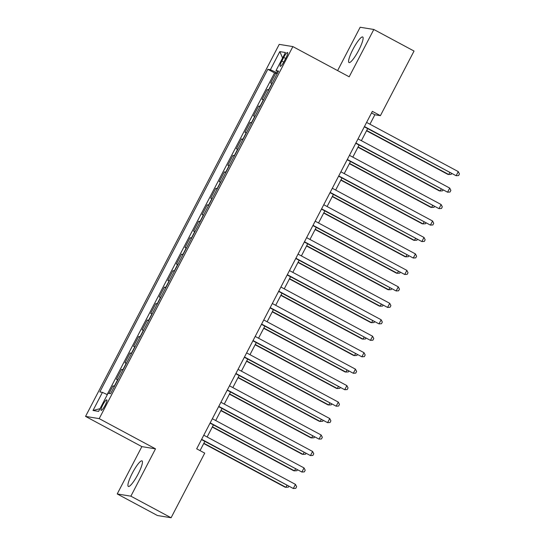 <?xml version="1.0" encoding="UTF-8"?>
<svg xmlns="http://www.w3.org/2000/svg" width="545" height="545" viewBox="0 0 545 545"><rect width="100%" height="100%" fill="white"/><g stroke="black" fill="none" stroke-linecap="round" stroke-linejoin="round"><path stroke-width="0.82" d="M138.069 474.13A14.504 2.766 -61.8 0 0 142.047 460.879A14.504 2.766 -61.8 0 0 132.306 473.189A14.504 2.766 -61.8 0 0 128.327 486.44A14.504 2.766 -61.8 0 0 138.069 474.13M358.733 50.235A14.504 2.766 -61.8 0 0 362.711 36.978A14.504 2.766 -61.8 0 0 352.976 49.295A14.504 2.766 -61.8 0 0 348.998 62.546A14.504 2.766 -61.8 0 0 358.733 50.235M105.137 405.317A5.954 1.131 -61.8 0 0 106.772 399.88A5.954 1.131 -61.8 0 0 102.78 404.928A5.954 1.131 -61.8 0 0 101.145 410.365A5.954 1.131 -61.8 0 0 105.137 405.317M117.216 493.947L130.875 496.175L155.509 448.842L141.857 446.621L117.216 493.947L157.437 515.522L171.089 517.75L204.729 453.133L196.684 448.821L372.358 111.35L380.403 115.669L414.036 51.053L373.822 29.478L360.163 27.25L337.607 70.591M141.857 446.621L85.551 416.407L279.224 44.37L292.876 46.591L99.204 418.635L85.551 416.407M272.221 83.269A7.439 0.477 -152.5 0 0 272.01 83.222L270.661 82.997L275.804 73.125L277.132 73.841M268.794 89.857A7.439 0.477 -152.5 0 0 268.576 89.802L267.234 89.584L268.562 90.3M267.234 89.584L262.091 99.463L263.439 99.68A7.439 0.477 -152.5 0 1 263.657 99.735M255.087 116.194A7.439 0.477 -152.5 0 0 254.869 116.146L253.52 115.921L258.664 106.05L259.992 106.766M246.517 132.66A7.439 0.477 -152.5 0 0 246.299 132.605L244.95 132.387L250.094 122.509L251.429 123.225M237.947 149.119A7.439 0.477 -152.5 0 0 237.729 149.064L236.38 148.846L241.524 138.968L242.859 139.684M229.377 165.585A7.439 0.477 -152.5 0 0 229.159 165.53L227.81 165.312L232.953 155.434L234.289 156.149M220.807 182.044A7.439 0.477 -152.5 0 0 220.589 181.989L219.24 181.771L224.383 171.893L225.719 172.608M212.237 198.503A7.439 0.477 -152.5 0 0 212.019 198.455L210.67 198.237L215.813 188.359L217.148 189.074M203.666 214.968A7.439 0.477 -152.5 0 0 203.448 214.914L202.1 214.696L207.243 204.818L208.578 205.533M195.096 231.427A7.439 0.477 -152.5 0 0 194.878 231.38L193.536 231.155L198.673 221.284L200.008 221.999M186.526 247.893A7.439 0.477 -152.5 0 0 186.308 247.839L184.966 247.621L190.103 237.743L191.438 238.458M177.956 264.352A7.439 0.477 -152.5 0 0 177.738 264.305L176.396 264.08L181.533 254.202L182.868 254.917M169.386 280.818A7.439 0.477 -152.5 0 0 169.175 280.764L167.826 280.546L172.969 270.667L174.298 271.383M160.823 297.277A7.439 0.477 -152.5 0 0 160.605 297.223L159.256 297.005L164.399 287.126L165.728 287.842M152.253 313.736A7.439 0.477 -152.5 0 0 152.035 313.688L150.686 313.47L155.829 303.592L157.158 304.308M143.682 330.202A7.439 0.477 -152.5 0 0 143.464 330.147L142.116 329.929L147.259 320.051L148.594 320.767M135.112 346.661A7.439 0.477 -152.5 0 0 134.894 346.613L133.545 346.388L138.689 336.517L140.024 337.232M126.542 363.127A7.439 0.477 -152.5 0 0 126.324 363.072L124.975 362.854L130.119 352.976L131.454 353.691M117.972 379.586A7.439 0.477 -152.5 0 0 117.754 379.538L116.405 379.313L121.549 369.435L122.884 370.157M283.72 57.423L281.833 61.047A5.763 1.097 -61.8 0 0 280.253 66.313A5.763 1.097 -61.8 0 0 284.122 61.415L286.009 57.797A5.763 1.097 -61.8 0 0 287.59 52.531A5.763 1.097 -61.8 0 0 283.72 57.423L285.655 58.465M277.541 73.057L270.388 69.719L267.806 69.297L99.844 391.95L102.426 392.373L93.004 410.48L98.611 411.393L108.039 393.286L110.621 393.708L278.584 71.054L276.002 70.632L278.1 71.988M270.388 69.719L279.817 51.612L285.43 52.524L276.002 70.632M275.804 73.125L274.564 72.921L107.127 394.566M114.545 386.173A7.439 0.477 27.5 0 0 114.327 386.119L112.979 385.901L109.048 393.449M121.549 369.435L122.898 369.66A7.439 0.477 27.5 0 1 123.115 369.708M130.119 352.976L131.468 353.194A7.439 0.477 27.5 0 1 131.686 353.249M138.689 336.517L140.038 336.735A7.439 0.477 27.5 0 1 140.256 336.783M147.259 320.051L148.608 320.269A7.439 0.477 27.5 0 1 148.819 320.324M155.829 303.592L157.171 303.81A7.439 0.477 27.5 0 1 157.389 303.865M164.399 287.126L165.741 287.351A7.439 0.477 27.5 0 1 165.959 287.399M172.969 270.667L174.311 270.885A7.439 0.477 27.5 0 1 174.529 270.94M181.533 254.202L182.882 254.426A7.439 0.477 27.5 0 1 183.1 254.474M190.103 237.743L191.452 237.961A7.439 0.477 27.5 0 1 191.67 238.015M198.673 221.284L200.022 221.502A7.439 0.477 27.5 0 1 200.24 221.549M207.243 204.818L208.592 205.036A7.439 0.477 27.5 0 1 208.81 205.09M215.813 188.359L217.162 188.577A7.439 0.477 27.5 0 1 217.38 188.631M224.383 171.893L225.732 172.111A7.439 0.477 27.5 0 1 225.95 172.166M232.953 155.434L234.302 155.652A7.439 0.477 27.5 0 1 234.52 155.707M241.524 138.968L242.872 139.193A7.439 0.477 27.5 0 1 243.09 139.241M250.094 122.509L251.443 122.727A7.439 0.477 27.5 0 1 251.654 122.782M258.664 106.05L260.006 106.268A7.439 0.477 27.5 0 1 260.224 106.316M130.875 496.175L171.089 517.75M155.509 448.842L99.204 418.635M292.876 46.591L349.181 76.804L373.822 29.478M369.946 124.219L374.865 114.763L380.403 115.669M200.035 450.62L204.845 441.382M207.127 436.995L213.408 424.916M215.697 420.536L221.978 408.457M224.261 404.07L230.549 391.991M232.831 387.611L239.119 375.532M241.401 371.145L247.689 359.073M249.971 354.686L256.259 342.607M258.541 338.22L264.829 326.148M267.111 321.761L273.399 309.683M275.681 305.302L281.969 293.224M284.252 288.836L290.54 276.758M292.822 272.377L299.11 260.299M301.392 255.912L307.68 243.84M309.962 239.453L316.243 227.374M318.532 222.987L324.813 210.915M327.095 206.528L333.383 194.449M335.666 190.069L341.953 177.99M344.236 173.603L350.524 161.524M352.806 157.144L359.094 145.065M361.376 140.678L367.664 128.6M371.52 112.965L374.865 114.763M274.564 72.921L267.806 69.297M112.979 385.901L114.314 386.616M102.426 392.373L107.324 394.655M282.589 57.968L279.817 51.612M93.004 410.48L100.021 408.689M364.312 126.808L456.138 175.728L364.455 126.535M458.277 171.607L459.449 173.923L458.59 175.565L456.138 175.728L458.277 171.607L366.594 122.421M366.54 130.759L447.833 174.373L448.753 174.523L449.734 172.636M366.683 130.487L448.753 174.523L451.212 174.366L451.594 173.63M355.742 143.267L447.568 192.187L355.885 143.001M449.707 188.073L450.879 190.382L450.02 192.031L447.568 192.187L449.707 188.073L358.031 138.88M347.179 159.733L438.998 208.646L347.315 159.46M441.137 204.532L442.308 206.848L441.45 208.49L438.998 208.646L441.137 204.532L349.461 155.345M338.609 176.192L430.427 225.112L338.745 175.919M432.567 220.998L433.738 223.307L432.887 224.956L430.427 225.112L432.567 220.998L340.891 171.804M330.038 192.651L421.857 241.571L330.175 192.385M423.996 237.457L425.168 239.773L424.317 241.415L421.857 241.571L423.996 237.457L332.321 188.27M357.97 147.218L439.263 190.832L440.183 190.982L441.164 189.101M358.113 146.952L440.183 190.982L442.642 190.825L443.024 190.096M349.399 163.684L430.693 207.298L431.613 207.447L432.594 205.56M349.543 163.411L431.613 207.447L434.072 207.291L434.454 206.555M340.836 180.143L422.123 223.757L423.043 223.906L424.024 222.019M340.972 179.877L423.043 223.906L425.502 223.75L425.883 223.021M332.266 196.609L413.553 240.222L414.473 240.372L415.46 238.485M332.402 196.336L414.473 240.372L416.932 240.216L417.313 239.48M321.468 209.117L413.287 258.037L321.604 208.844M415.426 253.922L416.605 256.232L415.746 257.88L413.287 258.037L415.426 253.922L323.75 204.729M323.696 213.068L404.983 256.681L405.902 256.831L406.89 254.944M323.832 212.802L405.902 256.831L408.362 256.675L408.743 255.946M312.898 225.576L404.717 274.496L313.034 225.31M406.863 270.381L408.035 272.691L407.176 274.339L404.717 274.496L406.863 270.381L315.18 221.195M315.126 229.534L396.413 273.147L397.339 273.297L398.32 271.41M315.262 229.261L397.339 273.297L399.792 273.134L400.173 272.405M304.328 242.041L396.147 290.962L304.471 241.769M398.293 286.847L399.465 289.157L398.606 290.798L396.147 290.962L398.293 286.847L306.61 237.654M306.556 245.993L387.842 289.606L388.769 289.756L389.75 287.869M306.692 245.72L388.769 289.756L391.221 289.599L391.603 288.864M295.758 258.5L387.577 307.421L295.901 258.235M389.723 303.306L390.894 305.616L390.036 307.264L387.577 307.421L389.723 303.306L298.04 254.12M297.986 262.452L379.272 306.065L380.199 306.215L381.18 304.335M298.129 262.186L380.199 306.215L382.651 306.058L383.033 305.329M287.188 274.966L379.007 323.88L287.331 274.694M381.153 319.765L382.324 322.081L381.466 323.723L379.007 323.88L381.153 319.765L289.47 270.579M289.415 278.917L370.702 322.531L371.629 322.681L372.61 320.794M289.559 278.645L371.629 322.681L374.088 322.524L374.463 321.788M278.618 291.425L370.437 340.346L278.761 291.159M372.582 336.231L373.754 338.54L372.896 340.189L370.437 340.346L372.582 336.231L280.9 287.038M280.845 295.376L362.132 338.99L363.059 339.14L364.04 337.253M280.988 295.111L363.059 339.14L365.518 338.983L365.899 338.254M270.048 307.891L361.873 356.805L270.191 307.618M364.012 352.69L365.184 355.006L364.326 356.648L361.873 356.805L364.012 352.69L272.33 303.504M272.275 311.842L353.569 355.456L354.488 355.606L355.469 353.719M272.418 311.57L354.488 355.606L356.948 355.449L357.329 354.713M261.477 324.35L353.303 373.27L261.62 324.077M355.442 369.156L356.614 371.465L355.756 373.114L353.303 373.27L355.442 369.156L263.76 319.963M263.705 328.301L344.999 371.915L345.918 372.065L346.899 370.178M263.848 328.036L345.918 372.065L348.378 371.908L348.759 371.179M255.135 344.767L336.428 388.381L337.348 388.531L338.329 386.643M255.278 344.495L337.348 388.531L339.808 388.374L340.189 387.638M246.565 361.226L327.858 404.84L328.778 404.99L329.759 403.102M246.708 360.954L328.778 404.99L331.237 404.833L331.619 404.097M252.907 340.809L344.733 389.73L253.05 340.543M346.872 385.615L348.044 387.924L347.185 389.573L344.733 389.73L346.872 385.615L255.196 336.428M244.344 357.275L336.163 406.195L244.48 357.002M338.302 402.081L339.474 404.39L338.615 406.039L336.163 406.195L338.302 402.081L246.626 352.887M235.774 373.734L327.593 422.654L235.91 373.468M329.732 418.54L330.904 420.849L330.052 422.498L327.593 422.654L329.732 418.54L238.056 369.353M238.002 377.685L319.288 421.299L320.208 421.455L321.189 419.568M238.138 377.419L320.208 421.455L322.667 421.292L323.049 420.563M227.204 390.2L319.023 439.12L227.34 389.927M321.162 434.999L322.333 437.315L321.482 438.957L319.023 439.12L321.162 434.999L229.486 385.812M229.431 394.151L310.718 437.764L311.638 437.914L312.626 436.027M229.568 393.878L311.638 437.914L314.097 437.758L314.479 437.022M218.634 406.659L310.452 455.579L218.77 406.393M312.592 451.464L313.77 453.774L312.912 455.422L310.452 455.579L312.592 451.464L220.916 402.271M220.861 410.61L302.148 454.223L303.068 454.373L304.055 452.493M220.998 410.344L303.068 454.373L305.527 454.217L305.909 453.488M210.063 423.124L301.882 472.038L210.2 422.852M304.028 467.923L305.2 470.24L304.342 471.881L301.882 472.038L304.028 467.923L212.346 418.737M212.291 427.076L293.578 470.689L294.504 470.839L295.485 468.952M212.427 426.803L294.504 470.839L296.957 470.682L297.338 469.947M201.493 439.583L293.312 488.504L201.636 439.311M295.458 484.389L296.63 486.699L295.772 488.347L293.312 488.504L295.458 484.389L203.776 435.196M203.721 443.535L285.008 487.148L285.934 487.298L286.915 485.411M203.857 443.269L285.934 487.298L288.387 487.141L288.768 486.413M268.576 89.802L272.01 83.222M114.327 386.119L117.754 379.538M122.898 369.66L126.324 363.072M131.468 353.194L134.894 346.613M140.038 336.735L143.464 330.147M148.608 320.269L152.035 313.688M157.171 303.81L160.605 297.223M165.741 287.351L169.175 280.764M174.311 270.885L177.738 264.305M182.882 254.426L186.308 247.839M191.452 237.961L194.878 231.38M200.022 221.502L203.448 214.914M208.592 205.036L212.019 198.455M217.162 188.577L220.589 181.989M225.732 172.111L229.159 165.53M234.302 155.652L237.729 149.064M242.872 139.193L246.299 132.605M251.443 122.727L254.869 116.146M260.006 106.268L263.439 99.68M283.768 62.082L281.833 61.047"/></g></svg>
